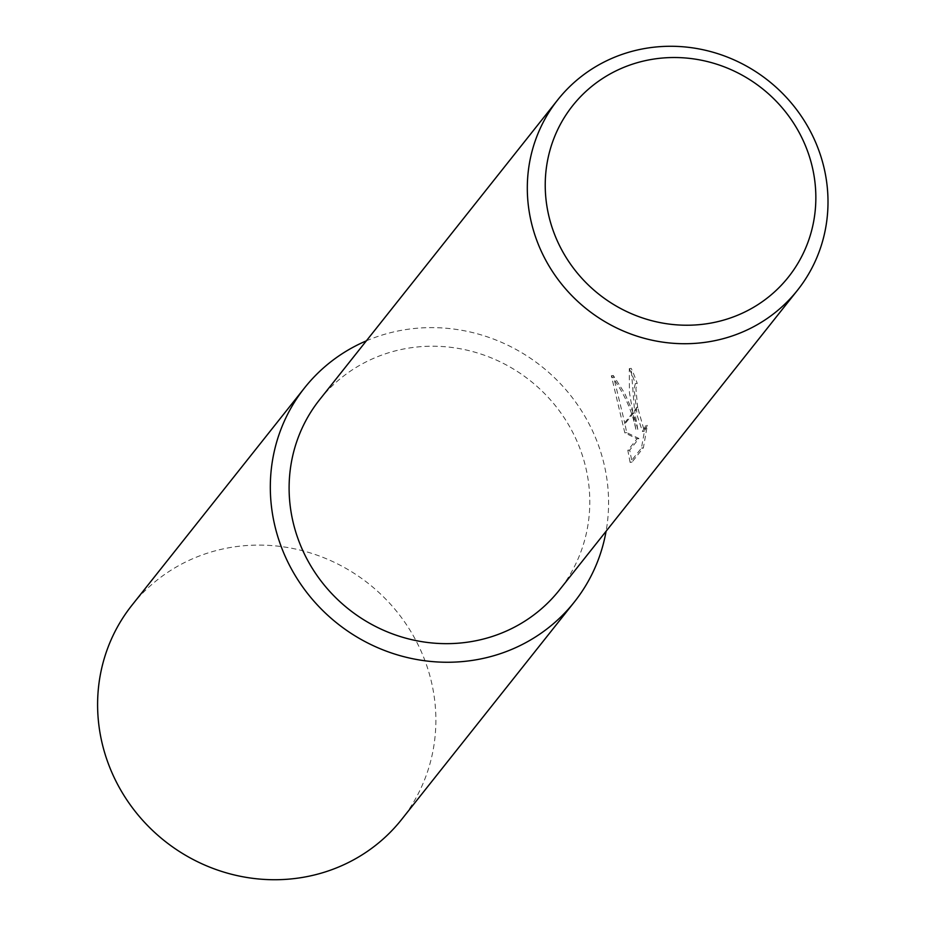 <?xml version="1.0" encoding="UTF-8"?>
<svg xmlns="http://www.w3.org/2000/svg" width="926" height="926" viewBox="0 0 926 926"><rect width="100%" height="100%" fill="white"/><g stroke="black" fill="none" stroke-linecap="round" stroke-linejoin="round"><path stroke-width="0.69" stroke-dasharray="4.63 3.47" d="M366.349 340.849A172.213 164.145 -141.5 0 1 605.037 468.475A172.213 164.145 -141.5 0 1 606.09 531.246M131.886 605.315A172.213 164.157 -141.5 0 1 303.855 551.063A172.213 164.157 -141.5 0 1 432.326 685.946A172.213 164.157 -141.5 0 1 401.595 819.51M319.586 399.731A153.079 145.914 -141.5 0 1 472.445 351.521A153.079 145.914 -141.5 0 1 586.633 471.415A153.079 145.914 -141.5 0 1 559.327 590.14M637.771 429.34L633.407 413.181L624.934 423.853L626.694 432.604L638.917 438.507L629.715 450.094L632.03 462.074L643.385 447.767L647.32 425.381L644.369 431.192L637.748 407.706L634.704 411.538L637.771 429.34L635.907 429.641L629.437 392.578L629.286 368.629L631.173 368.328L634.518 410.473A40.246 9.167 -99.1 0 0 634.704 411.538M629.286 368.629A151.158 144.086 -141.5 0 1 635.34 383.607L634.067 388.665L637.204 415.647L642.494 431.493L645.445 425.682L647.32 425.381M635.34 383.607L637.192 383.306A153.079 145.914 38.5 0 0 631.173 368.328M637.748 407.706A24.458 5.568 80.9 0 1 637.574 406.618L635.919 388.376L637.192 383.306M645.445 425.682L641.452 448.08L630.097 462.375L632.03 462.074M641.452 448.08L643.385 447.767M633.407 413.181L624.726 393.388L613.278 375.458L624.714 422.823A55.398 12.628 -99.1 0 0 624.934 423.853M630.097 462.375L627.84 450.395L637.042 438.808L624.842 432.893L611.345 375.771C623.939 392.647 632.122 410.612 635.907 429.641M611.345 375.771L613.278 375.458M634.518 410.473L637.574 406.618M627.84 450.395L629.715 450.094M637.042 438.808L638.917 438.507M624.842 432.893L626.694 432.604M624.714 422.823L633.095 412.267M644.369 431.203L642.494 431.504"/><path stroke-width="1.39" d="M606.09 531.246A172.213 164.145 -141.5 0 1 574.317 602.039A172.213 164.145 -141.5 0 1 402.335 656.279A172.213 164.145 -141.5 0 1 273.876 521.396A172.213 164.145 -141.5 0 1 304.596 387.832A172.213 164.145 -141.5 0 1 366.349 340.849M574.317 602.039L401.595 819.51A172.213 164.157 -141.5 0 1 229.625 873.762A172.213 164.157 -141.5 0 1 101.154 738.879A172.213 164.157 -141.5 0 1 131.886 605.315L304.596 387.832M813.005 170.21A137.766 131.318 -141.5 0 1 708.147 323.544A137.766 131.318 -141.5 0 1 548.076 212.54A137.766 131.318 -141.5 0 1 652.923 59.206A137.766 131.318 -141.5 0 1 813.005 170.21M824.846 171.484A153.079 145.914 -141.5 0 1 797.529 290.197A153.079 145.914 -141.5 0 1 644.67 338.418A153.079 145.914 -141.5 0 1 530.471 218.524A153.079 145.914 -141.5 0 1 557.788 99.8A153.079 145.914 -141.5 0 1 710.647 51.578A153.079 145.914 -141.5 0 1 824.846 171.484M797.529 290.197L559.327 590.14A153.079 145.914 -141.5 0 1 406.468 638.35A153.079 145.914 -141.5 0 1 292.269 518.456A153.079 145.914 -141.5 0 1 319.586 399.731L557.788 99.8"/></g></svg>
